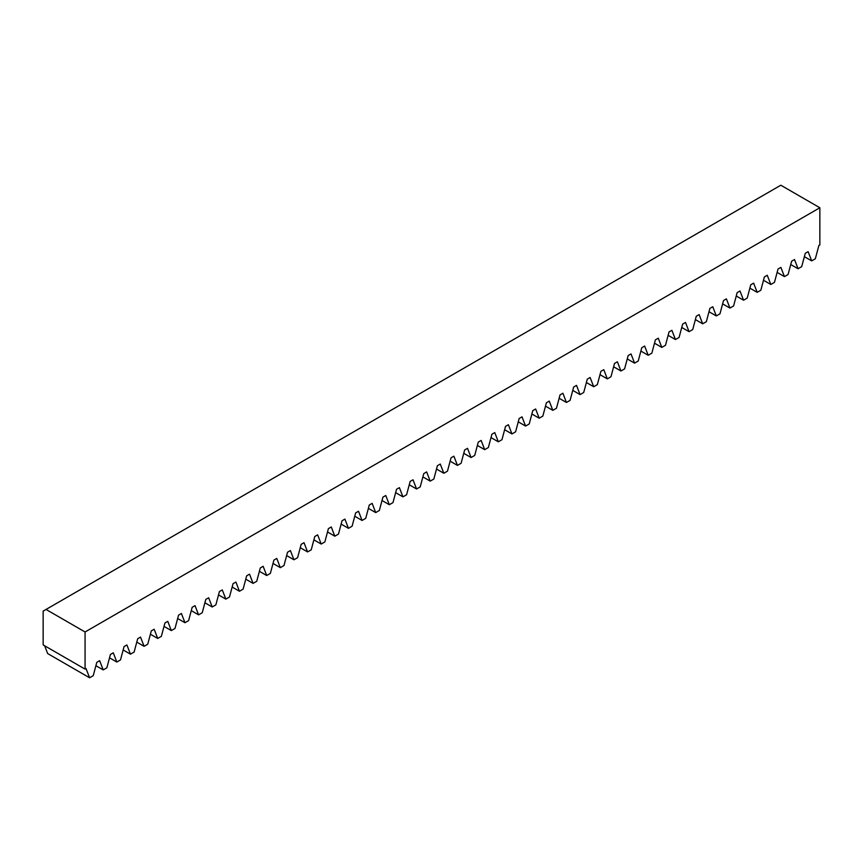 <?xml version="1.0" encoding="UTF-8"?>
<svg xmlns="http://www.w3.org/2000/svg" width="863" height="863" viewBox="0 0 863 863"><rect width="100%" height="100%" fill="white"/><g stroke="black" fill="none" stroke-linecap="round" stroke-linejoin="round"><path stroke-width="1.29" d="M819.85 207.756L780.821 185.221L43.15 611.112L43.15 644.909L85.07 669.116L85.07 631.975L819.85 207.756L819.85 244.898L818.89 245.448L815.33 258.771L811.684 260.885L808.124 251.662L805.265 253.323L801.705 266.635L798.059 268.749L794.499 259.526L791.641 261.187L788.081 274.499L784.435 276.613L780.875 267.401L778.016 269.051L774.467 282.374L770.81 284.477L767.25 275.265L764.391 276.915L760.842 290.238L757.185 292.341L753.626 283.129L750.767 284.779L747.218 298.102L743.561 300.216L740.001 290.993L737.142 292.654L733.593 305.966L729.936 308.08L726.387 298.857L723.518 300.518L719.969 313.83L716.312 315.944L712.762 306.732L709.893 308.382L706.344 321.694L702.687 323.808L699.138 314.596L696.268 316.246L692.719 329.569L689.062 331.672L685.513 322.46L682.644 324.11L679.095 337.433L675.438 339.537L671.889 330.324L669.019 331.975L665.47 345.297L661.813 347.411L658.264 338.188L655.395 339.849L651.845 353.161L648.189 355.276L644.639 346.052L641.77 347.713L638.221 361.025L634.564 363.14L631.015 353.927L628.145 355.578L624.596 368.889L620.939 371.004L617.39 361.791L614.521 363.442L610.972 376.764L607.315 378.868L603.766 369.655L600.896 371.306L597.347 384.628L593.69 386.732L590.141 377.519L587.272 379.17L583.722 392.492L580.065 394.607L576.516 385.383L573.647 387.045L570.098 400.356L566.441 402.471L562.892 393.248L560.022 394.909L556.473 408.221L552.816 410.335L549.267 401.122L546.398 402.773L542.849 416.095L539.192 418.199L535.643 408.986L532.773 410.637L529.224 423.96L525.567 426.063L522.018 416.851L519.148 418.501L515.599 431.824L511.942 433.938L508.393 424.715L505.524 426.376L501.975 439.688L498.318 441.802L494.769 432.579L491.899 434.24L488.35 447.552L484.693 449.666L481.144 440.443L478.275 442.104L474.726 455.416L471.069 457.53L467.519 448.318L464.65 449.968L461.101 463.291L457.444 465.394L453.895 456.182L451.025 457.832L447.476 471.155L443.819 473.258L440.27 464.046L437.401 465.696L433.852 479.019L430.195 481.133L426.646 471.91L423.776 473.571L420.227 486.883L416.57 488.997L413.021 479.774L410.152 481.435L406.602 494.747L402.945 496.861L399.396 487.649L396.527 489.299L392.978 502.611L389.321 504.726L385.772 495.513L382.902 497.164L379.353 510.486L375.696 512.59L372.147 503.377L369.278 505.028L365.729 518.35L362.072 520.454L358.523 511.241L355.653 512.892L352.104 526.214L348.447 528.329L344.898 519.105L342.028 520.767L338.479 534.078L334.822 536.193L331.273 526.969L328.404 528.631L324.855 541.942L321.198 544.057L317.649 534.844L314.779 536.495L311.23 549.817L307.573 551.921L304.024 542.708L301.155 544.359L297.606 557.681L293.949 559.785L290.399 550.572L287.541 552.223L283.981 565.545L280.324 567.649L276.775 558.437L273.916 560.087L270.356 573.41L266.699 575.524L263.15 566.301L260.292 567.962L256.732 581.274L253.075 583.388L249.526 574.165L246.667 575.826L243.107 589.138L239.45 591.252L235.901 582.04L233.042 583.69L229.482 597.013L225.836 599.116L222.276 589.904L219.418 591.554L215.858 604.877L212.212 606.98L208.652 597.768L205.793 599.418L202.233 612.741L198.587 614.855L195.027 605.632L192.169 607.293L188.609 620.605L184.962 622.719L181.403 613.496L178.544 615.157L174.984 628.469L171.338 630.583L167.778 621.36L164.919 623.021L161.359 636.333L157.713 638.447L154.153 629.235L151.295 630.885L147.735 644.208L144.089 646.311L140.529 637.099L137.67 638.749L134.121 652.072L130.464 654.176L126.904 644.963L124.045 646.614L120.496 659.936L116.839 662.05L113.28 652.827L110.421 654.488L106.872 667.8L103.215 669.915L99.655 660.691L96.796 662.353L93.247 675.664L89.59 677.779L86.03 668.566L85.07 669.116M89.59 677.779L47.67 653.571L44.66 645.783M46.041 609.44L85.07 631.975M103.215 669.915L95.901 665.697M116.839 662.05L109.525 657.822M130.464 654.176L123.15 649.958M144.089 646.311L136.775 642.094M157.713 638.447L150.399 634.229M171.338 630.583L164.024 626.365M184.962 622.719L177.649 618.501M198.587 614.855L191.273 610.626M212.212 606.98L204.898 602.762M225.836 599.116L218.522 594.898M239.45 591.252L232.147 587.034M253.075 583.388L245.772 579.17M266.699 575.524L259.396 571.295M280.324 567.649L273.021 563.431M293.949 559.785L286.645 555.567M307.573 551.921L300.27 547.703M321.198 544.057L313.895 539.839M334.822 536.193L327.519 531.975M348.447 528.329L341.144 524.1M362.072 520.454L354.769 516.236M375.696 512.59L368.393 508.372M389.321 504.726L382.018 500.508M402.945 496.861L395.642 492.644M416.57 488.997L409.267 484.779M430.195 481.133L422.892 476.905M443.819 473.258L436.516 469.041M457.444 465.394L450.141 461.176M471.069 457.53L463.765 453.312M484.693 449.666L477.39 445.448M498.318 441.802L491.015 437.584M511.942 433.938L504.639 429.709M525.567 426.063L518.264 421.845M539.192 418.199L531.878 413.981M552.816 410.335L545.502 406.117M566.441 402.471L559.127 398.253M580.065 394.607L572.752 390.378M593.69 386.732L586.376 382.514M607.315 378.868L600.001 374.65M620.939 371.004L613.625 366.786M634.564 363.14L627.25 358.922M648.189 355.276L640.875 351.058M661.813 347.411L654.499 343.183M675.438 339.537L668.124 335.319M689.062 331.672L681.748 327.455M702.687 323.808L695.373 319.59M716.312 315.944L708.998 311.726M729.936 308.08L722.622 303.862M743.561 300.216L736.247 295.987M757.185 292.341L749.871 288.123M770.81 284.477L763.496 280.259M784.435 276.613L777.121 272.395M798.059 268.749L790.745 264.531M811.684 260.885L804.37 256.667"/></g></svg>
